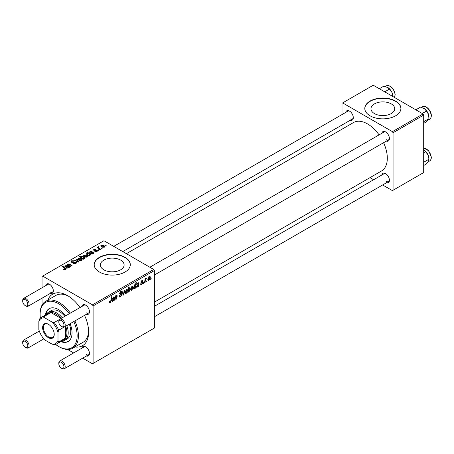 <?xml version="1.0" encoding="UTF-8"?>
<svg xmlns="http://www.w3.org/2000/svg" width="454" height="454" viewBox="0 0 454 454"><rect width="100%" height="100%" fill="white"/><g stroke="black" fill="none" stroke-linecap="round" stroke-linejoin="round"><path stroke-width="0.68" d="M391.246 103.887A11.878 6.855 0 0 0 378.301 102.4A11.878 6.855 0 0 0 370.969 108.739A11.878 6.855 0 0 0 374.448 113.585A11.878 6.855 0 0 0 387.393 115.072A11.878 6.855 0 0 0 394.725 108.739A11.878 6.855 0 0 0 391.246 103.887M395.61 101.072A18.052 10.419 0 0 0 375.94 98.813A18.052 10.419 0 0 0 364.795 108.444A18.052 10.419 0 0 0 370.084 115.81A18.052 10.419 0 0 0 389.753 118.068A18.052 10.419 0 0 0 400.899 108.444A18.052 10.419 0 0 0 395.61 101.072M400.899 108.591A18.052 10.419 0 0 0 395.61 101.367A18.052 10.419 0 0 0 376.06 99.08A18.052 10.419 0 0 0 364.795 108.591M103.841 269.818A11.878 6.855 180 0 1 100.362 264.971A11.878 6.855 180 0 1 107.694 258.632A11.878 6.855 180 0 1 120.639 260.119A11.878 6.855 180 0 1 124.118 264.971A11.878 6.855 180 0 1 116.786 271.305A11.878 6.855 180 0 1 103.841 269.818M125.009 257.304A18.052 10.419 0 0 0 105.334 255.046A18.052 10.419 0 0 0 94.188 264.676A18.052 10.419 0 0 0 99.477 272.042A18.052 10.419 0 0 0 119.152 274.301A18.052 10.419 0 0 0 130.292 264.676A18.052 10.419 0 0 0 125.009 257.304M130.292 264.824A18.052 10.419 0 0 0 125.009 257.6A18.052 10.419 0 0 0 105.453 255.313A18.052 10.419 0 0 0 94.194 264.824M381.837 133.294A5.414 3.127 60 0 1 385.594 131.915L385.594 131.915A5.414 3.127 60 0 1 389.419 138.549A5.414 3.127 60 0 1 386.348 141.109M385.923 132.125A4.512 2.605 -120 0 0 383.971 132.057L149.854 267.23M345.715 112.439A5.414 3.127 60 0 1 349.466 111.06L349.466 111.06A5.414 3.127 60 0 1 353.297 117.694A5.414 3.127 60 0 1 350.227 120.253M349.801 111.27A4.512 2.605 -120 0 0 347.849 111.202L113.727 246.374M381.837 175.006A5.414 3.127 60 0 1 385.594 173.627L385.594 173.627A5.414 3.127 60 0 1 389.419 180.261A5.414 3.127 60 0 1 386.348 182.82M385.923 173.837A4.512 2.605 -120 0 0 383.971 173.768L154.366 306.337M45.752 285.617A5.414 3.127 60 0 1 49.503 284.238L49.503 284.238A5.414 3.127 60 0 1 53.334 290.872A5.414 3.127 60 0 1 50.263 293.437M49.838 284.448A4.512 2.605 -120 0 0 47.886 284.386L23.636 298.386A4.512 2.605 60 0 1 25.889 298.613A4.512 2.605 60 0 1 28.84 302.585A4.512 2.605 60 0 1 28.148 306.206A4.512 2.605 60 0 1 25.889 305.979L25.254 305.61A3.609 2.083 -120 0 0 27.808 304.14A3.609 2.083 -120 0 0 25.254 299.714A3.609 2.083 -120 0 0 22.7 301.189A3.609 2.083 -120 0 0 25.254 305.61L25.889 305.979M81.873 306.473A5.414 3.127 60 0 1 85.63 305.094L85.63 305.094A5.414 3.127 60 0 1 89.455 311.728A5.414 3.127 60 0 1 86.391 314.293M85.965 305.304A4.512 2.605 -120 0 0 84.013 305.241L59.758 319.241A4.512 2.605 60 0 1 62.016 319.468A4.512 2.605 60 0 1 64.962 323.441A4.512 2.605 60 0 1 64.269 327.062A4.512 2.605 60 0 1 62.016 326.835L61.375 326.466A3.609 2.083 -120 0 0 63.929 324.996A3.609 2.083 -120 0 0 61.375 320.569A3.609 2.083 -120 0 0 58.821 322.045A3.609 2.083 -120 0 0 61.375 326.466L62.016 326.835M81.873 348.184A5.414 3.127 60 0 1 85.63 346.811L85.63 346.811A5.414 3.127 60 0 1 89.455 353.439A5.414 3.127 60 0 1 86.391 356.004M85.965 347.015A4.512 2.605 -120 0 0 84.013 346.952L59.758 360.953A4.512 2.605 60 0 1 62.016 361.18A4.512 2.605 60 0 1 64.962 365.158A4.512 2.605 60 0 1 64.269 368.773A4.512 2.605 60 0 1 62.016 368.546L61.375 368.177A3.609 2.083 -120 0 0 63.929 366.707A3.609 2.083 -120 0 0 61.375 362.286A3.609 2.083 -120 0 0 58.821 363.756A3.609 2.083 -120 0 0 61.375 368.177L62.016 368.546M47.823 300.077A29.782 17.195 60 0 1 67.567 295.628L67.567 295.628A29.782 17.195 60 0 1 80.029 307.54M68.548 296.218A27.075 15.635 -120 0 0 55.944 295.389L45.729 301.286A27.075 15.635 60 0 1 59.27 302.625A27.075 15.635 60 0 1 70.364 313.118M154.366 302.143L381.519 170.993A27.978 16.157 -120 0 0 383.59 142.698M379.079 134.883A27.978 16.157 -120 0 0 367.53 123.919A27.978 16.157 -120 0 0 353.541 122.535L126.382 253.678M153.724 269.466L154.366 270.573L93.098 305.945L92.457 304.838L153.724 269.466L103.943 240.722L42.04 276.463L42.04 287.762M42.04 298.187L42.04 305.15M93.098 305.945L93.098 363.427L92.457 363.796L82.673 358.144M73.65 352.934L67.618 349.455M141.665 284.601L140.848 284.737L140.558 283.903L141.018 283.568L141.688 284.119L142.295 283.194L141.194 282.74L140.961 282.189L141.937 280.561L142.726 280.43L142.993 281.088L142.528 281.423L141.915 281.043L141.427 281.838L142.528 282.337L142.76 282.882L141.665 284.601L140.558 283.96M140.632 283.846L141.688 284.119M142.198 282.921L140.973 282.377M142.528 281.423L141.563 280.839M141.001 281.843L141.852 282.229M138.657 286.27L138.175 286.548L138.13 286.111L137.204 287.178L136.631 287.24L136.376 286.57L138.402 284.073L138.47 283.591L137.88 283.37L136.671 284.737L137.92 282.876L138.708 282.746L138.657 286.27L137.982 285.884M138.47 283.591L137.522 283.165M133.243 287.144L131.796 290.299L131.047 290.384L130.695 289.442L132.159 286.202L132.886 286.122L133.243 287.144L132.687 286.82M110.14 302.801L109.471 302.909L109.266 301.7L109.732 301.365L110.169 302.182L110.782 300.86L111.315 296.899L111.786 296.627L111.23 300.73L110.14 302.801L109.227 302.279M109.346 301.638L110.169 302.182M129.452 287.768L130.343 288.767L129.032 291.894L128.249 291.599L127.733 292.58L128.488 286.985L128.959 286.712L128.686 288.67L129.452 287.768L130.003 287.723M127.915 291.252L129.032 291.894L127.892 291.394M125.049 290.378L123.573 294.981L123.006 295.31L122.557 291.814L123.023 291.547L123.352 294.527L124.549 290.668L125.049 290.378M119.09 295.917L120.503 296.218L121.411 294.828L121.286 294.447L120.077 294.271L119.555 293.443L120.804 291.354L121.729 291.213L122.109 292.092L121.644 292.529L121.417 291.877L120.787 291.967L120.015 293.142L120.191 293.505L121.564 293.676L121.871 294.515L120.475 296.837L119.459 297.018L119.09 295.889L119.555 295.56L119.765 296.343L119.09 295.951M121.286 294.447L119.555 293.437M119.618 292.915L120.191 293.505M151.222 278.279L150.649 279.346L150.751 278.552L151.222 278.279M154.366 270.573L154.366 328.055L93.098 363.427M127.557 290.429L126.11 293.579L125.366 293.664L125.009 292.722L126.479 289.487L127.199 289.408L127.557 290.429L127.001 290.106M114.17 300.406L113.693 300.684L113.642 300.247L112.723 301.314L112.149 301.377L111.894 300.707L113.92 298.21L113.982 297.728L113.398 297.506L112.183 298.874L113.438 297.012L114.226 296.882L114.17 300.406L113.5 300.02M113.982 297.728L113.04 297.302M116.513 295.236L117.2 295.753L116.774 298.908L116.303 299.175L116.723 296.042L116.366 295.792L115.344 297.989L115.089 299.878L114.624 300.151L115.168 296.082L115.639 295.809L115.549 296.49L116.99 295.174M116.723 296.042L116.082 295.628M133.584 288.335L134.39 288.801L133.533 287.768L134.821 284.669L135.547 284.868L135.859 282.728L136.325 282.456L135.57 288.052L135.105 288.324L135.184 287.757L134.39 288.801L133.885 288.846M134.821 284.669L135.547 284.868L135.042 284.579M150.359 277.263L148.912 280.419L148.163 280.504L147.811 279.562L149.275 276.321L150.002 276.242L150.359 277.263L149.803 276.94M146.931 280.759L146.358 281.826L146.455 281.032L146.931 280.759M145.269 280.952L145.03 282.592L144.559 282.865L145.11 278.796L145.581 278.523L145.462 279.363L146.534 278.041L145.269 280.952L144.854 280.714M143.799 282.57L143.226 283.637L143.322 282.842L143.799 282.57M99.012 250.205L98.552 250.472L98.007 250.046L98.484 249.774L99.012 250.205M102.144 248.395L101.685 248.661L101.14 248.236L101.617 247.963L102.144 248.395M94.841 251.408L95.187 251.073L96.662 251.158L96.776 250.517L93.904 250.404L93.507 249.876L93.955 249.308L95.998 249.263L94.336 249.552L94.296 250.092L96.379 250.023L97.576 250.756L97.048 251.408L94.841 251.408M96.662 251.584L96.776 250.517M94.336 249.552L94.296 250.557M90.057 255.29L90.057 254.853L89.773 255.602L87.594 255.335L86.47 253.996L86.833 253.417L88.104 253.304L86.714 252.146L87.185 251.874L90.896 254.893L90.091 255.086M75.852 263.643L72.958 263.57L75.364 263.32L75.523 262.367L71.539 262.213L71.011 261.527L71.601 260.806L74.201 260.8L73.877 261.152L72.107 261.112L71.976 261.924L75.943 262.077L76.493 262.821L75.852 263.643M75.812 263.666L75.523 262.367M71.715 262.298L71.715 261.583L71.976 262.395M81.493 260.386L79.092 260.278L77.98 258.939L78.491 258.23L80.937 258.388L81.981 259.665L81.493 260.386M68.168 265.545L68.531 263.984L70.007 264.046L72.095 265.743L71.63 266.016L69.547 264.324L68.792 264.302L68.48 264.778L70.415 266.714L69.944 266.986L67.243 264.796L68.145 264.654M65.03 269.807L64.797 268.45L62.17 266.316L62.641 266.044L65.938 269.057L65.524 269.608L63.254 269.307L65.245 268.995L65.245 269.738M92.457 304.838L42.676 276.1M69.014 267.525L68.565 267.315L68.106 268.115L66.341 268.053L65.898 267.485L67.215 266.22L65.819 266.016L65.711 266.816L65.189 267.054L64.899 266.458L65.455 265.76L67.328 265.658L69.496 267.247L69.014 267.525L69.014 267.026M65.819 266.016L65.711 266.816M83.468 259.177L83.059 259.416L79.348 256.402L79.813 256.13L81.107 257.185L81.47 256.516L83.672 256.754L84.79 258.105L84.416 258.701L82.986 258.78L83.468 259.177M78.9 261.816L78.332 262.145L74.632 260.528L75.103 260.256L78.179 261.657L76.624 259.382L77.123 259.092L78.9 261.816M87.179 257.1L84.779 256.992L83.661 255.653L84.177 254.949L86.623 255.108L87.667 256.385L87.179 257.1M93.501 253.389L93.047 253.179L92.588 253.979L90.823 253.917L90.386 253.349L91.697 252.083L90.306 251.885L90.193 252.685L89.671 252.918L89.381 252.322L89.937 251.624L91.81 251.522L93.978 253.111L93.501 253.389L93.496 252.889M90.306 251.885L90.193 252.685M104.295 247.22L101.895 247.112L100.777 245.773L101.293 245.069L103.739 245.228L104.783 246.499L104.295 247.22M98.666 246.721L99.295 248.542L100.357 249.428L99.886 249.7L97.184 247.509L97.655 247.237L98.212 247.691L98.234 246.834L98.666 246.721L98.989 247.124L98.484 247.481L98.484 248.565M98.212 248.338L98.234 246.834L98.234 248.361M106.44 245.915L105.975 246.181L105.436 245.762L105.913 245.483L106.44 245.915M74.876 320.938A27.075 15.635 60 0 1 72.81 348.184L83.02 342.288A27.075 15.635 -120 0 0 88.604 330.96M423.054 113.971L423.696 115.078L393.056 132.761L392.421 131.654L423.054 113.971L373.273 85.227L341.998 103.285L341.998 114.578M341.998 125.003L341.998 129.197M393.056 132.761L393.056 190.243L392.421 190.612L382.637 184.965M373.614 179.756L369.982 177.656M393.056 190.243L423.696 172.56L423.696 115.078M392.421 131.654L342.639 102.916M386.229 139.65A4.512 2.605 -120 0 0 388.488 139.877A4.512 2.605 -120 0 0 389.407 138.152M350.108 118.795A4.512 2.605 -120 0 0 352.361 119.022A4.512 2.605 -120 0 0 353.286 117.297M386.229 181.362A4.512 2.605 -120 0 0 388.488 181.589A4.512 2.605 -120 0 0 389.407 179.863M84.546 315.354A29.782 17.195 60 0 1 88.626 332.107A29.782 17.195 60 0 1 74.899 346.975M86.266 354.546A4.512 2.605 -120 0 0 88.524 354.767A4.512 2.605 -120 0 0 89.444 353.047M86.266 312.834A4.512 2.605 -120 0 0 88.524 313.056A4.512 2.605 -120 0 0 89.444 311.336M50.144 291.979A4.512 2.605 -120 0 0 52.397 292.2A4.512 2.605 -120 0 0 53.322 290.481M63.662 269.591L63.662 269.006M64.008 269.744L64.008 269.256M62.641 266.697L62.641 266.044M65.365 269.687L65.365 268.252M67.215 266.799L67.215 266.22M65.455 266.935L65.455 265.76M67.328 266.714L67.328 265.658M67.856 266.776L67.856 266.05M67.845 267.798L68.162 267.327L67.544 266.498L66.806 267.786L67.845 267.798L67.845 268.235M66.806 268.246L66.556 267.457L66.556 268.161M67.714 265.176L67.714 264.523M68.531 264.557L68.531 263.984M70.007 264.671L70.007 264.046M79.813 256.782L79.813 256.13M81.107 257.827L81.107 257.185M81.47 258.127L81.47 256.516M83.672 257.356L83.672 256.754M82.986 259.353L82.986 258.78M81.896 258.474L81.896 257.838L82.532 258.326L83.967 258.485L84.194 258.133L84.194 258.803M83.967 258.859L83.218 257.026L81.726 256.833L81.516 258.161M81.726 256.833L81.896 257.838M82.532 258.99L82.532 258.326M78.491 259.853L78.491 258.23M80.937 259.001L80.937 258.388M81.09 260.556L80.472 258.655L78.883 258.479L78.587 259.932M78.883 258.479L79.507 259.977L81.09 260.148L81.357 259.733L81.357 260.454M79.507 260.471L79.507 259.977M75.103 260.732L75.103 260.256M78.179 262.077L78.179 261.657M77.123 260.131L77.123 259.092M73.366 263.774L73.366 263.269M73.508 263.831L73.508 263.354M74.144 264.001L74.144 263.581M75.364 263.87L75.364 263.32M71.601 262.247L71.601 260.806M72.549 262.486L72.549 262.054M75.943 263.587L75.943 262.077M84.177 256.567L84.177 254.949M86.623 255.716L86.623 255.108M86.776 257.276L86.152 255.375L84.563 255.193L84.274 256.652M84.563 255.193L85.193 256.697L86.776 256.868L87.043 256.448L87.043 257.174M85.193 257.191L85.193 256.697M86.833 254.745L86.833 253.417M87.185 252.537L87.185 251.874M89.523 255.71L89.659 254.739L88.666 253.797L87.27 253.633L87.066 254.966M87.27 253.633L88.099 255.091L89.523 255.284L89.659 254.739M87.968 255.528L87.968 255.012M88.95 255.772L88.95 255.375M88.099 255.579L88.099 255.091M91.697 252.662L91.697 252.083M89.937 252.799L89.937 251.624M91.81 252.577L91.81 251.522M92.338 252.645L92.338 251.913M92.327 253.661L92.644 253.19L92.026 252.362L91.288 253.65L92.327 253.661L92.327 254.098M91.288 254.109L91.027 252.606M95.187 251.573L95.187 251.073M93.955 250.426L93.955 249.308M94.608 250.608L94.608 250.216M96.379 250.409L96.379 250.023M97.201 251.306L97.201 250.228M101.293 246.687L101.293 245.069M103.739 245.835L103.739 245.228M103.892 247.39L103.274 245.495L101.679 245.313L101.39 246.766M101.679 245.313L102.309 246.817L103.892 246.982L104.159 246.567L104.159 247.294M102.309 247.311L102.309 246.817M101.617 248.61L101.617 247.963M97.655 247.89L97.655 247.237M98.484 250.421L98.484 249.774M105.913 246.13L105.913 245.483M150.711 278.847L151.114 279.079M119.09 296.042L120.475 296.837M119.555 293.449L121.195 294.396M120.815 291.349L122.109 292.092M120.713 291.406L122.103 292.211M120.333 291.701L120.787 291.967M119.567 293.182L121.871 294.515M122.915 294.601L123.573 294.981M122.869 294.249L123.352 294.527M125.015 292.949L126.11 293.579M126.286 289.612L126.848 289.936L126.456 289.964L125.469 292.399L126.116 293.108L127.097 290.696L126.104 289.76M125.043 292.149L125.469 292.399M125.009 292.739L126.116 293.108M127.795 292.138L128.142 292.342M128.289 288.443L128.686 288.67M129.782 288.443L130.343 288.767M128.516 289.879L128.414 290.793L128.993 291.451L129.878 289.045L129.299 288.324L128.516 289.879L128.13 289.652M129.021 288.159L129.64 288.29L129.152 288.006M127.937 291.076L128.993 291.451M128.005 290.56L128.414 290.793M110.827 300.497L111.23 300.73M111.9 300.837L112.723 301.314M112.297 298.471L112.649 298.675M113.619 296.922L114.459 297.404M113.971 297.903L114.385 298.142M113.642 299.668L114.119 299.941M112.87 300.758L113.84 298.721L112.359 300.44L112.87 300.758L111.962 300.213M113.523 298.539L113.84 298.721M114.686 299.646L115.089 299.878M115.146 296.258L115.549 296.49M116.417 295.304L117.2 295.753M116.377 298.675L116.774 298.908M130.701 289.663L131.796 290.299M131.972 286.326L132.534 286.65L132.142 286.684L131.155 289.119L131.802 289.828L132.784 287.41L131.791 286.48M130.724 288.869L131.155 289.119M130.695 289.453L131.802 289.828M135.173 287.825L135.57 288.052M134.645 284.794L135.167 285.095L133.998 287.541L134.543 288.245L135.405 285.77L134.509 284.925M133.578 287.144L134.004 287.388M133.538 287.847L134.543 288.245M133.561 287.291L133.998 287.541M136.382 286.701L137.204 287.178M136.785 284.335L137.131 284.539M138.107 282.785L138.947 283.268M138.459 283.767L138.867 284.005M138.13 285.532L138.601 285.804M137.352 286.622L138.328 284.584L136.841 286.304L137.352 286.622L136.444 286.077M138.01 284.403L138.328 284.584M140.961 282.206L142.13 282.882M142.006 280.521L142.993 281.088M141.063 281.628L141.427 281.838M140.995 281.866L142.76 282.882M147.817 279.783L148.912 280.419M149.088 276.446L149.65 276.77L149.258 276.804L148.271 279.233L148.918 279.948L149.899 277.53L148.906 276.599M147.839 278.989L148.271 279.233M147.811 279.573L148.918 279.948M146.421 281.327L146.824 281.559M144.627 282.36L145.03 282.592M145.064 279.136L145.462 279.363M145.87 278.461L146.347 278.733M145.808 278.574L146.114 278.75M143.288 283.131L143.691 283.364M65.58 315.882A18.954 10.941 -120 0 0 58.634 309.628A18.954 10.941 -120 0 0 49.157 308.692A18.954 10.941 -120 0 0 45.394 315.031M49.48 308.516A18.954 10.941 -120 0 0 46.036 314.662M55.57 344.41A26.173 15.113 -120 0 0 58.634 346.476A26.173 15.113 -120 0 0 75.052 344.444A26.173 15.113 -120 0 0 73.781 321.568M69.269 313.754A26.173 15.113 -120 0 0 58.634 303.732A26.173 15.113 -120 0 0 40.122 314.418A26.173 15.113 -120 0 0 40.378 318.101M59.27 346.845L58.634 346.476L59.27 346.845A27.075 15.635 60 0 0 72.81 348.184M46.376 314.463A16.248 9.381 60 0 1 48.595 312.142L51.149 310.667A16.248 9.381 60 0 1 59.27 311.472A16.248 9.381 60 0 1 64.814 316.325M69.331 324.139A16.248 9.381 60 0 1 67.391 338.803L64.843 340.279A16.248 9.381 60 0 1 61.721 341.039M40.122 314.418L40.122 313.68A27.075 15.635 60 0 1 45.729 301.286M60.74 341.607A18.954 10.941 -120 0 0 68.111 341.522A18.954 10.941 -120 0 0 70.092 323.696M61.375 341.238A18.954 10.941 -120 0 0 68.423 341.329M423.696 121.706L428.968 118.659L425.591 122.296L423.696 123.392M422.237 113.494L426.471 111.048L428.508 114.402L428.968 118.659M415.853 109.811L420.597 107.076L424.325 108.608L426.471 111.048M423.883 108.33L424.325 108.608A7.224 4.171 -120 0 0 423.883 108.33A7.224 4.171 -120 0 0 423.849 108.313M428.99 117.711L428.99 117.177A7.224 4.171 -120 0 0 428.508 114.402A7.224 4.171 -120 0 0 424.325 108.608M392.869 96.543L392.869 96.322A7.224 4.171 -120 0 0 392.852 95.805A7.224 4.171 -120 0 0 391.95 92.412L392.846 96.634M384.725 91.839L389.47 89.103L391.95 92.412A7.224 4.171 -120 0 0 387.761 87.474A7.224 4.171 -120 0 0 387.705 87.44M379.357 88.74L383.596 86.294L387.761 87.474M387.324 87.242L389.47 89.103M423.696 165.534L426.471 163.928L428.508 161.108L428.99 158.889A7.224 4.171 -120 0 0 428.071 154.979L428.968 159.201L423.696 162.248M423.696 152.765L425.591 151.67L428.071 154.979A7.224 4.171 -120 0 0 423.883 150.041A7.224 4.171 -120 0 0 423.826 150.007M423.446 149.809L425.591 151.67M58.821 322.045L58.821 321.307A4.512 2.605 60 0 1 59.758 319.241M58.821 363.756L58.821 363.018A4.512 2.605 60 0 1 59.758 360.953M22.7 301.189L22.7 300.452A4.512 2.605 60 0 1 23.636 298.386M25.889 347.69L25.254 347.321A3.609 2.083 -120 0 0 27.808 345.852A3.609 2.083 -120 0 0 25.254 341.431A3.609 2.083 -120 0 0 22.7 342.901A3.609 2.083 -120 0 0 25.254 347.321L25.889 347.69A4.512 2.605 60 0 0 28.148 347.917A4.512 2.605 60 0 0 28.84 344.302A4.512 2.605 60 0 0 25.889 340.324A4.512 2.605 60 0 0 23.636 340.097A4.512 2.605 60 0 0 22.7 342.163L22.7 342.901M42.614 327.646A8.212 4.744 60 0 1 48.419 324.292A8.212 4.744 60 0 1 54.23 334.354A8.212 4.744 60 0 1 48.419 337.708A8.212 4.744 60 0 1 42.614 327.646M48.618 324.411A7.673 4.432 -120 0 0 44.969 324.133A7.673 4.432 -120 0 0 43.38 327.646A7.673 4.432 -120 0 0 46.728 335.37A7.673 4.432 -120 0 0 52.641 337.424A7.673 4.432 -120 0 0 54.225 334.127M66.778 325.614A16.248 9.381 60 0 1 68.208 332.844A16.248 9.381 60 0 1 64.843 340.279M56.733 343.922L63.753 339.864A15.345 8.859 -120 0 0 65.654 338.003A15.345 8.859 -120 0 0 66.931 332.844A15.345 8.859 -120 0 0 65.665 326.256L65.654 338.003L58.634 342.055A15.345 8.859 60 0 1 56.733 343.922A15.345 8.859 60 0 1 54.162 344.631L51.972 344.104A14.443 8.337 -120 0 0 57.993 340.631L57.993 332.424A14.443 8.337 -120 0 0 51.972 322L44.867 317.896A14.443 8.337 -120 0 0 38.845 321.37L38.845 329.576A14.443 8.337 -120 0 0 44.867 340.001L51.972 344.104M61.137 318.447L50.973 312.579A15.345 8.859 -120 0 0 48.408 313.288L41.388 317.346A15.345 8.859 60 0 1 43.953 316.631L44.867 317.896M61.154 318.436A15.345 8.859 -120 0 0 50.973 312.579L43.953 316.631M48.595 312.142A16.248 9.381 60 0 1 62.266 317.794M38.845 321.37L39.487 319.207A15.345 8.859 60 0 1 41.388 317.346M63.929 327.203L58.634 330.262L57.993 332.424M57.993 340.631L58.634 342.055M51.972 322L54.162 322.527A15.345 8.859 60 0 1 58.634 330.262M59.463 319.468L54.162 322.527M66.545 268.155L66.545 266.742M68.475 267.747L68.475 266.617M70.489 265.074L70.489 264.404M69.161 266.35L69.161 265.698M82.418 258.894L82.418 258.258M77.123 261.618L77.123 261.158M73.815 262.355L73.815 261.862M92.962 253.616L92.962 252.481M95.278 250.551L95.278 250.165M99.295 249.218L99.295 248.542M119.572 293.704L120.639 294.323M122.733 293.171L123.261 293.477M128.022 290.429L128.414 290.656M113.806 298.942L114.204 299.175M112.876 298.97L113.262 299.192M116.718 296.201L117.126 296.439M114.941 297.756L115.344 297.989M138.294 284.811L138.691 285.038M137.363 284.834L137.744 285.055M422.447 106.724C425.733 104.443 431.913 111.287 431.3 116.201C431.005 117.927 430.46 118.937 429.666 119.226A7.219 4.171 -120 0 0 431.141 116.417A7.219 4.171 -120 0 0 428.207 108.875A7.219 4.171 -120 0 0 422.447 106.724L421.431 107.309M394.458 97.457A7.219 4.171 -120 0 0 395.02 94.551A7.219 4.171 -120 0 0 391.683 87.588A7.219 4.171 -120 0 0 386.32 85.868L385.14 86.549M423.696 148.055L428.621 150.728L431.3 156.897C431.414 158.832 430.869 160.183 429.666 160.937A7.219 4.171 -120 0 0 431.141 157.118A7.219 4.171 -120 0 0 423.696 148.095M431.141 156.715A6.679 3.859 60 0 1 431.158 157.407M65.501 266.424L65.501 266.912M68.162 267.327L68.162 268.081M68.48 264.778L68.48 265.794M89.71 254.978L89.71 255.636M89.988 252.288L89.988 252.776M92.644 253.19L92.644 253.945M96.969 250.784L96.969 251.448M94.12 249.842L94.12 250.506M121.417 291.877L120.662 291.44M109.834 302.228L109.244 301.882M113.858 297.415L113.301 297.098M112.501 300.809L111.911 300.469M116.621 295.753L116.19 295.503M134.242 288.273L133.538 287.864M138.345 283.285L137.789 282.961M136.989 286.673L136.393 286.332M142.164 282.899L140.961 282.201M142.352 280.975L141.79 280.651M429.666 119.226L427.799 120.304M394.492 97.479L395.179 94.33C393.646 88.025 390.695 85.204 386.32 85.868M429.666 160.937L428.054 161.868M388.488 139.877L154.366 275.045M88.524 313.056L64.269 327.062M64.269 368.773L88.524 354.767M154.366 316.756L388.488 181.589M28.148 306.206L52.397 292.2M122.756 251.584L352.361 119.022M39.305 331.051L23.636 340.097M43.817 338.871L28.148 347.917"/></g></svg>
